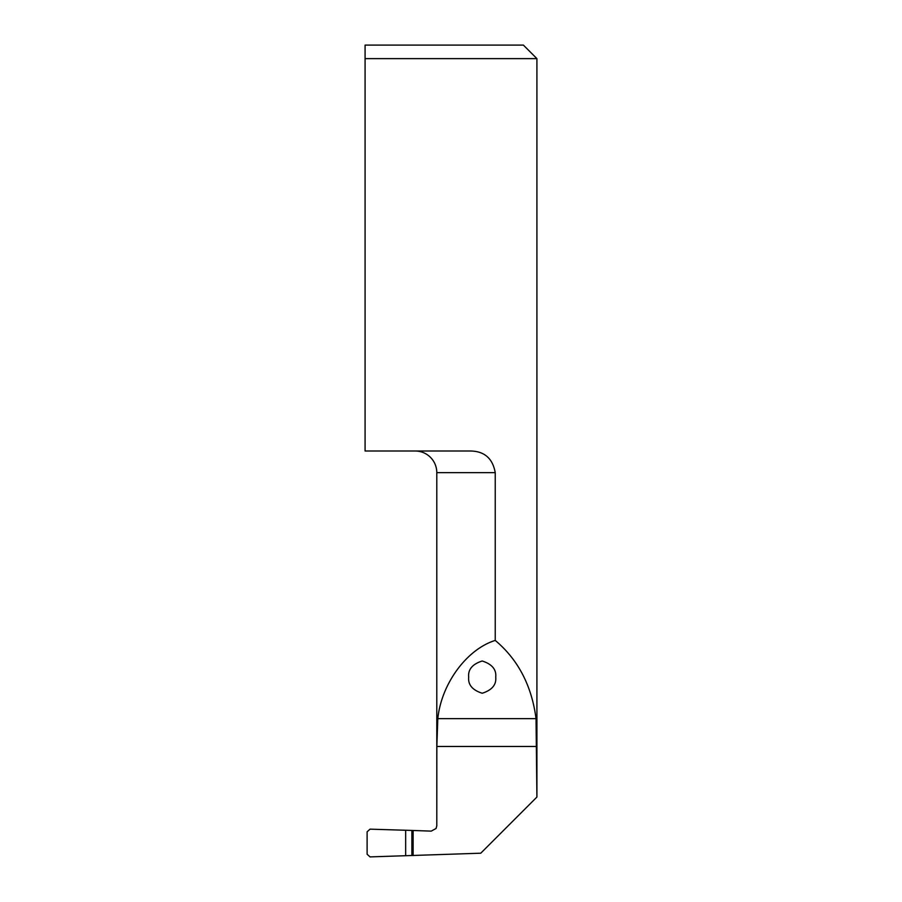 <?xml version="1.0" encoding="UTF-8"?>
<svg xmlns="http://www.w3.org/2000/svg" width="902" height="902" viewBox="0 0 902 902"><rect width="100%" height="100%" fill="white"/><g stroke="black" fill="none" stroke-linecap="round" stroke-linejoin="round"><path stroke-width="1.35" d="M468.679 677.12C467.912 669.498 472.422 664.12 482.209 660.997C491.996 664.12 496.506 669.498 495.739 677.12C496.506 684.742 491.996 690.12 482.209 693.243C472.422 690.12 467.912 684.742 468.679 677.12M495.232 640.42L495.232 472.648C492.616 457.957 483.867 450.741 468.984 451L365.084 451L365.084 58.63L536.915 58.63L536.915 796.849L536.036 718.646C531.718 685.689 518.109 659.621 495.232 640.42C466.717 649.271 441.382 683.784 437.808 718.646L436.839 746.473L436.793 825.849L436.793 472.648A21.648 21.648 0 0 0 415.145 451M365.084 45.1L365.084 58.63L365.084 45.1L523.385 45.1L536.915 58.63M536.882 797.097L480.766 853.202L370.057 856.9L367.114 854.25L367.114 831.802L370.057 829.152L413.116 830.483L413.116 855.57M436.793 825.849L436.061 828.498L431.224 831.125L413.116 830.483M436.061 828.498L436.839 825.691M436.793 472.648L495.232 472.648M536.036 718.646L437.808 718.646M536.882 746.473L436.839 746.473M405.663 830.731L405.663 855.333M411.876 830.731L411.876 855.322"/></g></svg>
